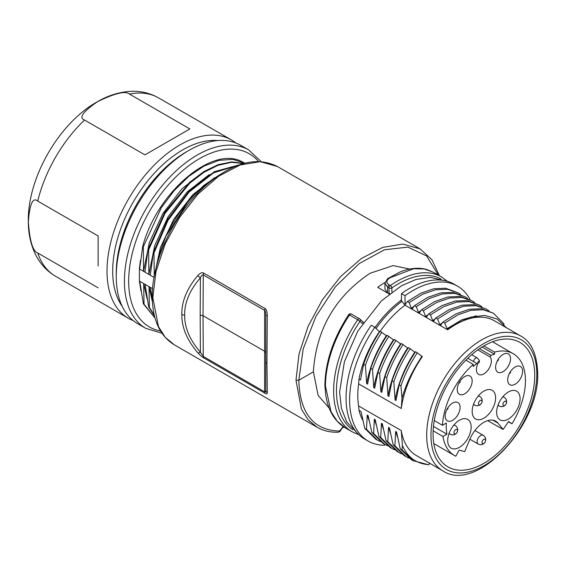<?xml version="1.0" encoding="UTF-8"?>
<svg xmlns="http://www.w3.org/2000/svg" width="566" height="566" viewBox="0 0 566 566"><rect width="100%" height="100%" fill="white"/><g stroke="black" fill="none" stroke-linecap="round" stroke-linejoin="round"><path stroke-width="0.85" d="M152.381 301.742L150.429 287.443L149.014 286.622L152.395 301.876M150.429 287.443L152.587 288.681M244.745 163.199L244.123 162.838A89.52 51.683 120 0 0 241.717 161.593C212.257 145.504 156.987 192.327 142.696 246.408L143.339 246.776L143.531 271.326L144.953 272.147L148.023 249.486L164.614 212.597L189.759 182.231L203.923 171.548L218.165 164.649L231.72 161.897L243.875 163.425M140.976 291.065L139.385 281.061L139.385 268.921L140.403 260.296M244.717 163.178L232.76 159.35L218.872 160.362L203.88 166.163L188.697 176.415L174.229 190.523L161.345 207.644L143.339 246.776M203.901 171.562L181.898 188.825L162.817 213.615L149.374 242.467L143.531 271.326L139.625 269.069L142.696 246.408M148.023 249.486L148.667 249.854L148.865 274.404L150.28 275.225L153.351 252.563L167.706 219.389L189.299 190.848L214.486 171.639L239.029 164.925M243.578 163.503L231.416 162.322L217.931 165.329L203.824 172.375L189.822 183.122L165.031 213.325L148.667 249.854M209.229 174.632L187.233 191.895L168.144 216.693L154.709 245.545L148.865 274.404L144.953 272.147M153.351 252.563L153.994 252.931L154.256 276.286M237.904 165.329L213.658 172.793L189.023 192.164L167.996 220.365L153.994 252.931M214.556 177.71L192.808 194.718L173.868 219.113L160.39 247.561L154.277 276.173M157.143 264.004L158.537 256.327L165.909 236.234L189.355 199.635L203.916 185.379L219.212 175.036M165.909 236.234A89.52 51.683 -60 0 1 205.493 184.983L213 179.486M204.269 186.837L205.493 184.983M152.827 297.582L152.24 296.768C151.837 259.95 175.319 211.606 206.505 184.827C233.185 162.315 256.815 156.209 277.404 166.51L260.19 161.692L240.097 165.01L218.759 176.125L198.008 194.074L179.641 217.323L165.237 243.861L156.032 271.404L152.827 297.582L158.466 326.617L165.237 337.294L174.349 344.835M152.24 296.768L152.24 296.761C152.544 319.889 159.909 335.914 174.342 344.835L317.13 427.273L308.109 419.774L301.423 409.147L295.983 380.232L299.039 353.983L308.095 326.384L322.379 299.803L340.647 276.519L361.334 258.535L382.673 247.406L402.808 244.08L420.113 248.899L277.312 166.454M266.961 363.492L267.279 392.938C267.209 394.07 266.445 394.184 264.994 393.257L203.661 357.846C202.274 357.132 200.35 355.469 197.888 352.873C186.978 340.131 181.629 327.318 181.842 314.427C181.587 301.473 186.929 288.476 197.888 275.43C200.35 272.911 202.274 272.133 203.661 273.095L264.994 308.505C266.445 309.185 267.209 311.512 267.279 315.495L266.961 363.492A4.019 2.321 180 0 1 265.787 361.851L265.787 389.967C265.801 391.622 265.412 392.245 264.612 391.842L264.612 310.373C265.412 310.982 265.801 312.701 265.787 315.552L265.787 361.851M295.983 380.232L298.82 380.232L303.185 348.96L315.899 316.451L335.39 286.75L359.219 263.565L384.427 249.783L407.86 247.123L426.594 255.917L438.31 275.069M150.28 275.225L154.193 277.474M154.412 315.743L148.702 306.942L145.101 284.365L149.014 286.622L149.346 307.31L154.285 315.198M145.101 284.365L143.679 283.545L147.096 298.876M155.013 318L143.375 303.864L139.774 281.288L143.679 283.545L144.019 304.239L154.978 317.887M139.774 281.288L139.385 281.061M158.537 256.327L158.685 258.86M148.702 306.942L149.346 307.31M143.375 303.864L144.019 304.239M409.784 269.048L393.094 265.61L370.023 273.265C335.03 296.81 316.146 329.667 313.387 371.82L318.113 395.415L329.171 408.1M375.025 327.502A80.379 46.405 -60 0 1 400.735 300.645L401.478 299.647M362.502 321.523L363.506 322.104M363.054 322.776L362.622 321.637L359.926 319.068A2.009 1.627 133.7 0 1 359.962 321.339L357.655 319.74A2.009 1.16 -60 0 1 359.544 318.778A2.009 1.16 -60 0 1 359.672 318.877A2.009 1.627 133.7 0 1 359.926 319.068A2.009 2.009 0 0 0 359.544 318.778L351.373 314.059A2.009 1.16 120 0 0 349.491 315.021L357.655 319.74A89.421 51.626 -60 0 0 352.151 431.83L358.858 434.723M388.863 284.705C386.224 282.781 386.189 280.771 388.743 278.677L390.356 277.623L413.696 268.723L424.295 268.97L433.57 272.331L441.572 276.951A89.421 51.626 -60 0 0 396.858 281.38A89.421 51.626 -60 0 0 390.321 285.547A2.009 1.033 55.1 0 1 391.891 287.917A2.009 1.16 180 0 1 389.047 287.917A2.009 1.16 -60 0 1 390.321 285.547L388.863 284.705L387.59 287.075L384.944 283.233L384.951 289.106L387.576 293.046L389.252 294.016M389.663 293.69L389.047 293.337L389.047 287.917L387.59 287.075L387.576 293.046L377.678 287.337A80.379 46.405 -60 0 1 385 282.491M389.047 293.337L389.797 293.584M388.743 278.677L387.66 278.621L384.944 283.219M325.464 386.146L324.877 385.347C325.316 361.858 333.261 338.305 348.698 314.682L349.491 315.021A89.421 51.626 120 0 0 325.464 386.146L331.039 411.765L337.209 421.21L345.416 427.917L352.151 431.83M400.961 344.135L394.269 339.395C387.356 349.795 381.88 360.846 377.855 372.527L374.678 388.212L373.772 387.696L372.513 369.449L370.744 368.431L367.575 384.116L366.669 383.592C369.669 367.072 376.227 351.104 386.337 335.695L380.062 331.202C373.029 341.772 367.553 352.816 363.641 364.327L360.464 380.012L358.971 379.149A78.547 45.351 -60 0 1 379.418 331.697L374.791 327.275L371.239 325.231A89.421 51.626 120 0 0 346.067 398.075A89.421 51.626 120 0 0 364.582 439.004L368.141 441.055A89.421 51.626 -60 0 0 384.533 445.244L384.83 444.402M358.971 379.149L358.625 383.882A77.867 44.955 120 0 0 358.625 405.963L358.971 410.3L361.023 411.489L364.73 428.313L366.506 429.332L367.228 415.069L368.126 415.593L371.834 432.41L373.61 433.436L374.331 419.173L375.23 419.689L378.937 436.52L380.713 437.546L381.434 423.269L382.34 423.793L386.04 440.624L387.809 441.65L388.538 427.372L389.436 427.896L393.144 444.727L394.912 445.753L395.641 431.476L396.547 432L400.247 448.824L402.023 449.85L412.996 460.646L428.795 464.835L429.488 463.137M401.987 398.344C405.065 387.257 409.685 376.539 415.84 366.181L421.868 356.205L422.335 356.587A77.867 44.955 -60 0 0 401.252 408.496L401.987 398.344L400.933 385.856L399.164 384.838L395.988 400.523L395.089 399.999L393.83 381.76L392.061 380.734L388.884 396.419L387.986 395.896L386.727 377.656L384.958 376.631L381.781 392.316L380.883 391.799L379.623 373.553C383.748 361.731 389.217 350.687 396.037 340.421M421.868 356.205L415.585 351.705C408.595 362.205 403.126 373.249 399.164 384.838M395.089 399.999C398.124 383.373 404.683 367.412 414.772 352.109L415.168 352.335M414.772 352.109L408.482 347.602C401.478 358.179 396.009 369.223 392.061 380.734M387.986 395.896C390.993 379.347 397.551 363.379 407.662 348.005L408.065 348.231M407.662 348.005L401.379 343.505C394.41 353.941 388.941 364.985 384.958 376.631M373.772 387.696C376.793 371.063 383.359 355.094 393.462 339.798L393.851 340.025M393.462 339.798L387.165 335.298C380.119 345.946 374.642 356.983 370.744 368.431M386.337 335.695L386.748 335.928M376.05 328.478A80.379 46.405 -60 0 1 401.952 301.353L405.03 305.194A77.867 44.955 120 0 0 380.196 331.273M400.742 300.645L401.952 301.353M405.03 305.194L447.656 329.808L444.692 323.066L442.916 322.04L440.716 325.231L439.817 324.714L437.589 318.962L435.82 317.943L433.627 321.141L432.707 320.611L430.485 314.859L428.71 313.84L426.509 317.031L425.604 316.514L423.382 310.762L421.606 309.736L419.406 312.934L418.486 312.404L416.272 306.666L414.503 305.64L412.303 308.831L411.383 308.3L409.168 302.562L407.4 301.536L405.03 304.635L405.03 295.678L401.478 293.627L401.478 300.511L400.82 300.129M442.824 470.834C476.133 493.623 539.964 425.724 537.7 372.845C536.823 353.715 531.156 341.418 520.692 335.971A77.867 44.955 120 0 0 456.338 361.688A77.867 44.955 120 0 0 427.535 445.746A77.867 44.955 120 0 0 442.824 470.834L416.541 455.658A77.867 44.955 -60 0 1 401.252 430.57L358.625 405.963M483.888 345.932A71.896 41.509 120 0 0 436.973 409.126A71.896 41.509 120 0 0 447.763 466.794A71.896 41.509 120 0 0 483.888 463.335A71.896 41.509 120 0 0 530.908 399.822A71.896 41.509 120 0 0 519.659 342.267A71.896 41.509 120 0 0 483.888 345.932L494.55 352.094L494.55 354.224A56.26 32.481 120 0 0 490.927 355.356L490.198 357.019A10.549 6.092 -60 0 1 488.543 369.301A10.549 6.092 -60 0 1 478.617 374.395A10.549 6.092 -60 0 1 477.577 364.306L476.855 363.485A56.26 32.481 120 0 0 473.233 366.527L473.233 364.398A58.772 33.932 120 0 0 442.428 425.292L446.348 423.028A53.246 30.741 120 0 0 446.914 434.186L442.945 436.478A58.772 33.932 120 0 0 454.505 455.538A58.772 33.932 120 0 0 455.814 456.224L459.175 450.048L464.679 451.64L469.83 439.322A23.574 13.612 120 0 1 495.646 421.118A23.574 13.612 120 0 1 497.946 423.092L492.781 420.135M447.656 329.808A77.867 44.955 -60 0 1 494.401 320.795L520.692 335.971M358.625 383.882L401.252 408.496M402.023 449.85L402.44 445.583L401.252 430.57M402.44 445.583C407.761 457.498 416.597 463.865 428.95 464.693M400.247 448.824L411.22 459.62L412.996 460.646M397.502 437.065L395.641 431.476M408.744 458.021L405.935 456.592L394.912 445.753M393.144 444.727L404.166 455.573L405.935 456.592M390.377 432.926L388.538 427.372M401.499 453.833L398.874 452.489L387.809 441.65M386.04 440.624L397.091 451.456L398.874 452.489M381.434 423.269L383.302 428.908M394.481 449.765L391.813 448.399L380.713 437.546M391.813 448.399L390.024 447.366L378.937 436.52M376.171 424.712L374.331 419.173M387.533 445.76L384.689 444.317L373.61 433.436M384.689 444.317L382.92 443.298L371.834 432.41M369.089 420.687L367.228 415.069M380.246 441.551L377.43 440.122L366.506 429.332M377.43 440.122L375.654 439.096L364.73 428.313M362.749 420.234A78.547 45.351 -60 0 1 358.971 410.3M368.141 441.055A89.421 51.626 -60 0 1 374.791 327.275M366.669 383.592L365.417 365.353C369.365 353.792 374.841 342.748 381.838 332.221M365.417 365.353L363.641 364.327M372.513 369.449C376.539 357.818 382.008 346.774 388.941 336.324M379.623 373.553L377.855 372.527M400.558 343.902C390.441 359.261 383.882 375.23 380.883 391.799M386.727 377.656C390.745 365.947 396.221 354.903 403.148 344.524M393.83 381.76C397.778 370.206 403.247 359.162 410.251 348.628M400.933 385.856C404.888 374.317 410.364 363.273 417.354 352.731M415.84 366.181A78.547 45.351 -60 0 1 422.045 356.304M506.513 327.785L497.111 319.012L484.786 315.425L470.565 317.151L455.474 324.099A78.547 45.351 -60 0 0 447.656 329.242M444.692 323.066L457.986 314.809L470.962 310.317L483.031 309.751L493.403 313.168L503.775 323.639L504.009 324.601M446.914 328.811L461.962 319.726L476.416 315.821M493.403 313.168L481.242 308.718L469.179 309.291L456.217 313.797L442.916 322.04M439.817 324.714L442.386 322.811M437.589 318.962L450.911 310.699L463.915 306.192L475.999 305.668L486.364 309.1L488.925 310.784M486.364 309.1L474.237 304.642L462.16 305.166L449.171 309.659L435.82 317.943M432.707 320.611L435.325 318.672M430.485 314.859L443.857 306.595L456.847 302.067L468.896 301.572L479.303 305.032L481.836 306.694M479.303 305.032L467.113 300.539L455.106 301.041L442.096 305.562L428.71 313.84M425.604 316.514L428.186 314.597M423.382 310.762L436.57 302.555L449.68 298.027L461.715 297.433L472.03 300.843L474.655 302.577M421.606 309.736L434.808 301.529L447.904 296.987L459.981 296.414L472.03 300.843M418.486 312.404L421.097 310.479M416.272 306.666L429.651 298.367L442.577 293.895L454.696 293.372L465.061 296.796L467.629 298.494M414.503 305.64L427.882 297.341L440.78 292.877L452.927 292.346L465.061 296.796M411.383 308.3L414.015 306.348M409.168 302.562L422.576 294.278L435.565 289.764L447.55 289.261L458.014 292.764L460.483 294.377M407.4 301.536L420.807 293.245L433.775 288.738L445.732 288.228L458.014 292.764M405.03 304.635A78.547 45.351 -60 0 1 405.497 304.296M405.03 295.678A89.421 51.626 -60 0 1 457.554 286.177A89.421 51.626 -60 0 1 470.212 299.796M457.554 286.177L454.003 284.125A89.421 51.626 120 0 0 401.478 293.627M508.431 421.762L511.968 423.807A58.772 33.932 120 0 0 513.277 353.736A58.772 33.932 120 0 0 494.55 352.094M511.968 423.807L508.608 421.507L503.103 429.452L497.946 423.092M447.706 440.546A16.577 9.572 120 0 0 451.137 448.138A16.577 9.572 120 0 0 463.915 443.694A16.577 9.572 120 0 0 471.145 427.012A16.577 9.572 120 0 0 467.714 419.42A16.577 9.572 120 0 0 454.937 423.863A16.577 9.572 120 0 0 447.706 440.546M496.63 412.296A16.577 9.572 120 0 0 500.068 419.887A16.577 9.572 120 0 0 512.838 415.444A16.577 9.572 120 0 0 520.076 398.761A16.577 9.572 120 0 0 516.645 391.177A16.577 9.572 120 0 0 503.867 395.613A16.577 9.572 120 0 0 496.63 412.296M472.164 411.404A16.577 9.572 120 0 0 475.603 418.989A16.577 9.572 120 0 0 488.373 414.553A16.577 9.572 120 0 0 495.611 397.87A16.577 9.572 120 0 0 492.179 390.278A16.577 9.572 120 0 0 479.402 394.721A16.577 9.572 120 0 0 472.164 411.404M452.63 420.305A10.549 6.092 120 0 0 459.521 411.008A10.549 6.092 120 0 0 457.908 402.553A10.549 6.092 120 0 0 452.63 403.077A10.549 6.092 120 0 0 445.739 412.373A10.549 6.092 120 0 0 447.359 420.828A10.549 6.092 120 0 0 452.63 420.305M464.707 393.809A10.549 6.092 120 0 0 471.598 384.512A10.549 6.092 120 0 0 469.985 376.057A10.549 6.092 120 0 0 464.707 376.581A10.549 6.092 120 0 0 457.816 385.878A10.549 6.092 120 0 0 459.436 394.325A10.549 6.092 120 0 0 464.707 393.809M503.075 371.657A10.549 6.092 120 0 0 509.966 362.36A10.549 6.092 120 0 0 508.346 353.906A10.549 6.092 120 0 0 503.075 354.429A10.549 6.092 120 0 0 496.177 363.726A10.549 6.092 120 0 0 497.797 372.18A10.549 6.092 120 0 0 503.075 371.657M515.152 384.208A10.549 6.092 120 0 0 522.043 374.911A10.549 6.092 120 0 0 520.423 366.457A10.549 6.092 120 0 0 515.152 366.98A10.549 6.092 120 0 0 508.254 376.277A10.549 6.092 120 0 0 509.874 384.731A10.549 6.092 120 0 0 515.152 384.208M434.256 420.573L442.428 425.292M465.868 360.146L473.233 364.398M487.659 420.623L503.103 429.452M494.55 354.224L482.069 347.022M490.927 355.356L479.444 348.727M490.198 357.019L477.803 349.866M467.792 358.25L476.855 363.485M447.876 407.796A1.005 0.58 -60 0 1 448.01 408.199A1.005 0.58 -60 0 1 447.947 408.595A1.005 0.58 -60 0 1 447.607 409.176A1.005 0.58 -60 0 1 446.885 409.515M459.953 381.3A1.005 0.58 -60 0 1 460.087 381.703A1.005 0.58 -60 0 1 460.024 382.1A1.005 0.58 -60 0 1 459.684 382.68A1.005 0.58 -60 0 1 458.962 383.019M498.313 359.148A1.005 0.58 -60 0 1 498.455 359.559A1.005 0.58 -60 0 1 498.384 359.948A1.005 0.58 -60 0 1 498.052 360.528A1.005 0.58 -60 0 1 497.323 360.867M510.398 371.699A1.005 0.58 -60 0 1 510.532 372.11A1.005 0.58 -60 0 1 510.461 372.499A1.005 0.58 -60 0 1 510.129 373.079A1.005 0.58 -60 0 1 509.4 373.426M479.275 361.773A1.005 0.58 -60 0 1 479.204 362.162A1.005 0.58 -60 0 1 478.864 362.742A1.005 0.58 -60 0 1 477.853 362.594A1.005 0.58 -60 0 1 478.56 361.363A1.005 0.58 -60 0 1 479.275 361.773M453.607 425.391A5.023 2.901 -60 0 1 455.191 425.533L454.038 424.868M449.015 433.57L450.168 434.235A5.023 2.901 -60 0 1 449.248 432.933M457.533 430.634A2.512 1.45 -60 0 1 455.757 433.712A2.512 1.45 -60 0 1 453.982 432.686A2.512 1.45 120 0 1 455.757 429.608A2.512 1.45 120 0 1 457.533 430.634M502.53 397.141A5.023 2.901 -60 0 1 504.122 397.282L502.969 396.617M497.946 405.32L499.099 405.985A5.023 2.901 -60 0 1 498.179 404.683M506.457 402.384A2.512 1.45 -60 0 1 504.681 405.461A2.512 1.45 -60 0 1 502.905 404.435A2.512 1.45 120 0 1 504.681 401.358A2.512 1.45 120 0 1 506.457 402.384M478.072 396.242A5.023 2.901 -60 0 1 479.657 396.391L478.503 395.726M473.48 404.421L474.633 405.093A5.023 2.901 -60 0 1 473.714 403.791M481.999 401.492A2.512 1.45 -60 0 1 480.223 404.57A2.512 1.45 -60 0 1 478.447 403.544A2.512 1.45 120 0 1 480.223 400.466A2.512 1.45 120 0 1 481.999 401.492M433.45 426.417L446.914 434.186M433.124 430.811L442.945 436.478M469.872 439.223L478.164 444.006A5.023 2.901 -60 0 1 477.124 441.706A5.023 2.901 -60 0 1 479.317 436.655A5.023 2.901 -60 0 1 483.187 435.311L474.902 430.528M485.529 440.412A2.512 1.45 -60 0 1 483.753 443.482A2.512 1.45 -60 0 1 481.977 442.456A2.512 1.45 120 0 1 483.753 439.386A2.512 1.45 120 0 1 485.529 440.412M265.787 316.373L265.787 315.552L267.279 315.495M265.787 389.762L265.787 389.967A4.019 3.813 0 0 0 267.279 392.938M264.994 393.257L264.612 391.842L203.272 356.424L200.406 352.222A4.019 1.868 138.1 0 1 197.888 352.873M265.787 352.887L264.612 351.245L203.024 315.694L200.18 315.014L200.406 352.222C189.702 339.812 184.459 327.438 184.686 315.106C184.396 302.746 189.638 290.316 200.406 277.807A4.019 1.868 -138.1 0 1 197.888 275.43M200.18 315.014L200.406 277.807C201.439 275.543 202.395 274.595 203.272 274.956L203.661 273.095M161.996 333.261L145.738 328.315L137.566 323.603A102.984 59.458 -60 0 1 116.242 276.456A102.984 59.458 -60 0 1 189.058 150.33L186.214 151.971A98.965 57.138 120 0 0 116.242 273.18L116.242 276.456M186.214 151.971L189.058 150.33A102.984 59.458 -60 0 1 240.55 145.229L248.722 149.948A102.984 59.458 -60 0 0 169.361 177.54A102.984 59.458 -60 0 0 124.407 281.175A102.984 59.458 -60 0 0 145.738 328.315M217.825 140.559A98.965 57.138 -60 0 0 182.662 149.919A98.965 57.138 120 0 0 122.015 225.438A98.965 57.138 120 0 0 122.164 306.256M133.159 320.575A102.984 59.458 -60 0 1 128.333 318.269A102.984 59.458 -60 0 1 107.002 271.128A102.984 59.458 -60 0 1 179.825 144.995A102.984 59.458 -60 0 1 231.317 139.901A102.984 59.458 -60 0 1 235.725 142.922M98.123 265.999L98.123 235.958L37.738 201.093C32.8 196.911 29.665 203.894 28.342 222.035C29.765 241.109 32.899 251.424 37.738 252.974A102.984 59.458 120 0 0 55.51 276.229C47.41 271.447 41.07 264.838 36.5 256.405C31.024 246.04 28.286 234.352 28.3 221.334C27.6 177.724 58.871 123.374 96.956 101.958C108.389 95.279 120.049 91.72 131.942 91.296C141.486 91.062 150.337 93.249 158.494 97.854A102.984 59.458 120 0 0 129.472 94.09L189.858 128.949L144.924 154.893L84.539 120.027C78.54 117.841 82.898 111.707 97.607 101.632C115.089 93.135 125.709 90.617 129.472 94.09M98.123 287.839L37.738 252.974M391.891 291.992L391.891 287.917A87.412 50.466 -60 0 1 440.886 278.911M160.532 330.99A99.97 57.718 -60 0 1 128.673 281.175A99.97 57.718 -60 0 1 179.139 173.819A99.97 57.718 -60 0 1 258.485 161.487M343.753 426.913A2.009 1.514 -95.8 0 1 342.869 427.422L340.895 429.863A2.009 0.594 -162.4 0 1 340.399 430.082L339.444 431.037C313.451 430.337 299.909 413.399 298.82 380.232L313.387 371.82M340.895 429.863C340.612 431.08 339.678 431.865 338.093 432.219A2.009 1.549 -91.8 0 0 338.093 432.219A2.009 1.549 -91.8 0 0 339.444 431.037M343.187 426.531L340.399 430.082M352.724 429.743A87.412 50.466 -60 0 1 359.962 321.339L362.431 323.702M351.507 314.158A2.009 1.16 120 0 0 351.373 314.059A2.009 2.009 0 0 0 348.698 314.682M431.766 445.343A74.853 43.214 120 0 0 488.5 462.854A74.853 43.214 120 0 0 536.816 374.076A74.853 43.214 120 0 0 479.275 346.413A74.853 43.214 120 0 0 431.766 445.343M473.593 361.603A3.014 1.74 -60 0 1 474.973 358.667A3.014 1.74 -60 0 1 477.23 357.931L471.662 354.719M203.661 357.846L203.272 356.424L203.024 315.694L203.272 274.956L264.612 310.373L264.994 308.505M181.842 314.427A4.019 2.321 -0.1 0 0 184.686 315.106M84.539 120.027A102.984 59.458 120 0 0 37.738 201.093M439.428 275.713L431.9 259.688L420.029 248.856M338.086 432.219C330.289 432.459 323.299 430.804 317.123 427.266M344.291 427.259L342.876 427.422M446.192 280.977L430.252 277.361L416.045 279.463L401.471 285.731L381.335 300.949L357.882 330.983L344.383 361.773L339.607 392.068L341.39 408.27L346.76 421.981L358.568 434.44M387.66 278.621L400.275 271.892C409.678 268.157 418.366 267.308 426.325 269.352L433.577 272.331M447.43 281.316L441.572 276.951M324.877 385.368L325.698 394.771C328.082 410.392 334.655 421.451 345.409 427.931M492.576 341.779L513.277 353.736M446.744 409.805L447.607 409.176M448.053 407.534L447.947 408.595M458.821 383.309L459.684 382.68M460.13 381.031L460.024 382.1M497.181 361.158L498.052 360.528M498.49 358.886L498.384 359.948M509.258 373.709L510.129 373.079M510.574 371.438L510.461 372.499M477.025 363.676L478.864 362.742M477.23 357.931C479.091 359.912 479.791 361.058 479.324 361.363L479.204 362.162M450.168 434.235A5.023 5.023 0 0 0 457.703 429.884A5.023 5.023 0 0 0 455.191 425.533M499.099 405.985A5.023 5.023 0 0 0 506.634 401.634A5.023 5.023 0 0 0 504.122 397.282M474.633 405.093A5.023 5.023 0 0 0 482.168 400.742A5.023 5.023 0 0 0 479.657 396.391M433.797 443.581L454.505 455.538M478.164 444.006A5.023 5.023 0 0 0 485.699 439.655A5.023 5.023 0 0 0 483.187 435.311M261.167 161.607L248.722 149.948M128.333 318.269L55.51 276.229M231.317 139.901L158.494 97.854"/></g></svg>

